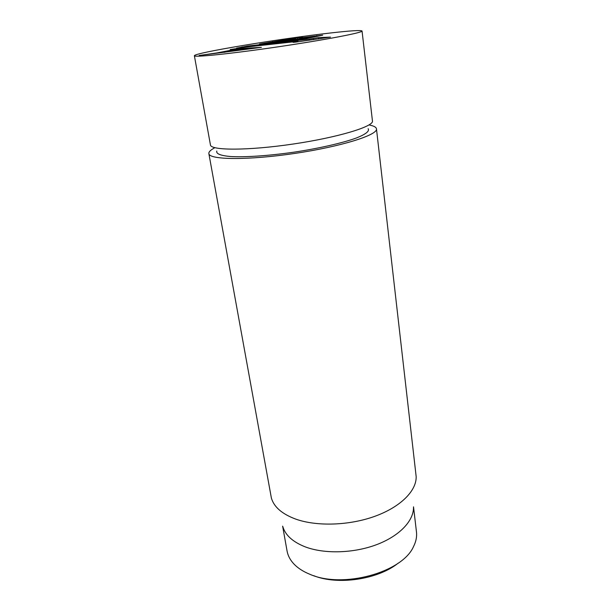 <?xml version="1.0" encoding="UTF-8"?>
<svg xmlns="http://www.w3.org/2000/svg" width="611" height="611" viewBox="0 0 611 611"><rect width="100%" height="100%" fill="white"/><g stroke="black" fill="none" stroke-linecap="round" stroke-linejoin="round"><path stroke-width="0.92" d="M369.624 125.087C373.932 125.958 376.216 127.218 376.468 128.86C378.079 134.932 341.144 146.617 294.471 153.476C247.814 160.395 209.077 159.883 208.863 153.613C208.634 151.963 210.459 150.1 214.324 148.022M313.611 575.646C337.715 585.453 377.934 579.511 398.173 563.159M413.525 506.825L416.465 531.929C417.023 536.695 416.053 541.567 413.54 546.532C402.45 572.423 342.756 588.951 309.861 574.279C303.27 571.598 298.015 568.23 294.097 564.174C290.256 560.142 287.918 555.758 287.071 551.038L282.633 526.155M413.479 507.336C413.784 520.809 399.502 536.046 376.468 544.707C353.456 553.36 324.342 554.124 305.21 546.86C292.814 541.949 285.352 535.205 282.824 526.629M208.863 153.613L271.376 498.018C273.949 506.985 282.068 514.019 295.732 519.106C316.834 526.636 349.37 525.597 375.062 516.226C400.793 506.863 416.595 490.679 416.167 476.633L376.468 128.86M224.092 51.988L252.152 48.338L238.45 49.247L224.153 52.347M235.403 48.758L261.378 47.345L199.125 55.502L216.852 52.936L234.983 49.476L230.164 49.544L235.403 48.758L235.571 49.797M236.457 48.666L236.61 49.598M234.983 49.476L235.052 49.896M311.801 37.088L314.764 36.37L311.297 36.607L288.56 40.433L303.003 38.791L311.801 37.088L311.854 37.523M292.532 39.241L295.739 38.478L292.318 38.714L268.756 42.655L282.649 41.105L292.532 39.241L292.585 39.646M301.872 37.699L322.692 35.178L305.378 38.776L259.507 44.053L297.336 37.76L302.705 37.386L301.903 37.928M316.796 35.598L316.926 36.538M297.336 37.76L297.473 38.714M330.352 33.002C350.347 30.718 360.918 30.046 362.048 31.001C363.155 32.566 325.518 39.83 278.715 46.734C231.905 53.653 193.771 57.579 194.382 55.761C193.381 52.958 280.77 38.569 330.352 33.002M236.549 48.132L247.761 46.001L309.166 39.165L318.682 37.615L330.475 37.103L295.648 42.128L293.066 42.358L298.092 41.334L236.549 48.132M298.092 41.334L298.321 41.762M318.682 37.615L318.545 38.982M313.237 38.371L313.672 39.654M309.166 39.165L309.342 40.242M216.79 151.032C215.973 153.804 220.579 155.637 230.607 156.531C245.126 157.371 269.023 155.767 294.273 152.131C319.5 148.313 342.84 142.943 356.503 137.941C365.844 134.191 369.724 131.105 368.135 128.684M362.048 31.001L372.45 120.978C373.963 126.485 338.15 137.422 293.081 144.043C248.02 150.726 210.581 150.612 210.436 144.899L194.382 55.761M288.766 40.418L288.827 40.822M268.955 42.64L269.016 43.045M282.649 41.105L282.71 41.51M302.254 38.898L302.308 39.287M303.003 38.791L303.056 39.173M283.382 40.99L283.443 41.426M272.636 41.517L272.697 41.899M247.761 46.001L247.745 46.894M242.109 46.848L242.33 47.49M288.56 40.433L288.613 40.845M268.756 42.655L268.817 43.06M314.764 36.37L314.841 36.943M295.739 38.478L295.816 39.028"/></g></svg>
